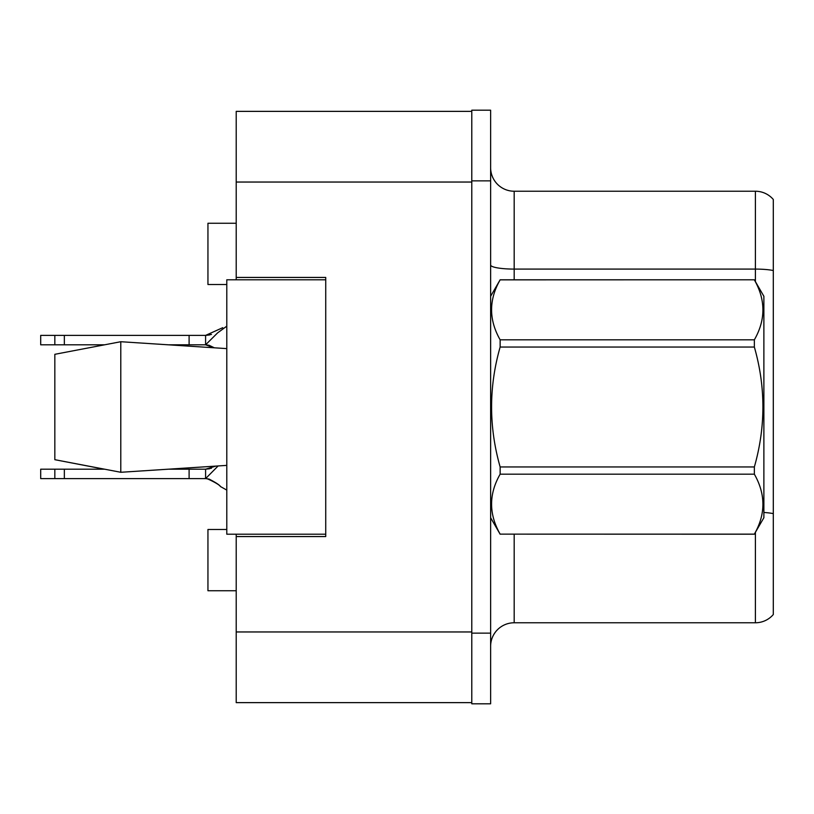 <?xml version="1.0" encoding="UTF-8"?>
<svg xmlns="http://www.w3.org/2000/svg" width="814" height="814" viewBox="0 0 814 814"><rect width="100%" height="100%" fill="white"/><g stroke="black" fill="none" stroke-linecap="round" stroke-linejoin="round"><path stroke-width="1.22" d="M236.213 534.208L236.213 702.635L471.784 702.635L471.784 111.365L236.213 111.365L236.213 279.792M236.213 277.442L325.732 277.442L325.732 536.558L236.213 536.558M226.791 529.497L207.946 529.497L207.946 590.74L236.213 590.74M226.791 284.503L207.946 284.503L207.946 223.26L236.213 223.26M490.628 646.336A23.555 23.555 0 0 1 514.183 622.771L755.402 622.771L755.402 532.407M471.784 633.139L471.784 703.805L490.628 703.805L490.628 633.139L471.784 633.139M490.628 180.861L490.628 110.195L471.784 110.195L471.784 180.861L490.628 180.861L490.628 633.139M773.3 199.471A23.555 23.555 0 0 0 755.402 191.229A23.555 23.555 0 0 1 773.3 199.471L773.3 614.529A23.555 23.555 0 0 1 755.402 622.771M773.3 270.523A23.555 4.09 180 0 0 755.402 269.088L755.402 191.229L514.183 191.229A23.555 23.555 0 0 1 490.628 167.664A23.555 23.555 0 0 0 514.183 191.229L514.183 279.792M773.3 272.364L773.3 513.624A23.555 4.09 180 0 0 763.878 512.464M490.628 296.286L500.142 279.792L754.354 279.792L763.878 296.286L763.878 517.714L754.354 534.137C765.76 514.234 765.76 494.251 754.354 474.175L500.142 474.175C488.736 494.078 488.736 514.072 500.142 534.137L754.354 534.208M754.354 279.792L500.142 279.863C488.736 299.766 488.736 319.749 500.142 339.825L500.142 347.039C488.736 386.915 488.736 426.882 500.142 466.961L500.142 474.175M500.142 339.825L754.354 339.825C765.76 319.922 765.76 299.928 754.354 279.863M754.354 339.825L754.354 347.039L500.142 347.039M500.142 466.961L754.354 466.961C765.76 426.882 765.76 386.915 754.354 347.039M754.354 466.961L754.354 474.175M490.628 517.714L500.142 534.208M500.142 534.137L754.354 534.137M54.833 354.314L120.787 341.717L54.833 354.314L54.833 459.686L120.787 472.283L226.791 465.384L120.787 472.283L54.833 459.686L104.223 469.19L40.7 469.19L40.7 478.612L54.833 478.612L54.833 469.19M168.702 469.19L215.842 466.107L205.596 469.19L168.702 469.19M120.787 341.717L226.791 348.616L120.787 341.717L120.787 472.283M325.732 534.208L226.791 534.208L226.791 279.792L325.732 279.792M218.121 465.954L205.596 478.612L54.833 478.612M211.498 468.233L205.596 469.19L205.596 478.612C202.706 476.343 219.088 483.801 220.37 486.487L226.791 490.099M189.102 478.612L189.102 469.19M64.347 478.612L64.347 469.19M226.791 326.17L217.592 332.895L205.596 344.81L168.702 344.81M222.731 327.696L205.596 335.388L40.7 335.388L40.7 344.81L54.833 344.81L54.833 335.388M211.498 334.432L205.596 335.388L205.596 344.81L213.787 347.761L205.596 344.81L213.787 347.761L205.596 344.81L213.787 347.761L205.596 344.81L213.787 347.761L205.596 344.81L213.787 347.761L205.596 344.81L213.787 347.761L205.596 344.81L209.045 345.258L205.596 344.81L209.045 345.258L205.596 344.81L209.045 345.258L205.596 344.81L209.045 345.258L205.596 344.81L209.045 345.258L205.596 344.81L209.045 345.258L205.596 344.81L209.045 345.258L214.296 347.792M104.223 344.81L54.833 344.81M189.102 344.81L189.102 335.388M64.347 344.81L64.347 335.388M236.213 631.959L471.784 631.959M236.213 182.041L471.784 182.041M514.183 534.208L514.183 622.771M755.402 281.593L755.402 269.088L514.183 269.088A23.555 4.09 -0 0 1 490.628 264.998M220.675 486.721C219.678 485.083 215.812 482.529 209.066 479.07L205.596 478.612C202.706 476.343 219.088 483.801 220.37 486.487L220.37 486.487C219.088 483.801 202.706 476.343 205.596 478.612C202.706 476.343 219.088 483.801 220.37 486.487C219.088 483.801 202.706 476.343 205.596 478.612C202.706 476.343 219.088 483.801 220.37 486.487C219.088 483.801 202.706 476.343 205.596 478.612C202.706 476.343 219.088 483.801 220.37 486.487C219.088 483.801 202.706 476.343 205.596 478.612C202.706 476.343 219.088 483.801 220.37 486.487C219.088 483.801 202.706 476.343 205.596 478.612C202.706 476.343 219.088 483.801 220.37 486.487C219.088 483.801 202.706 476.343 205.596 478.612L209.045 479.059M209.636 468.762L205.596 469.19L209.636 468.762M209.636 334.961L205.596 335.388"/></g></svg>

